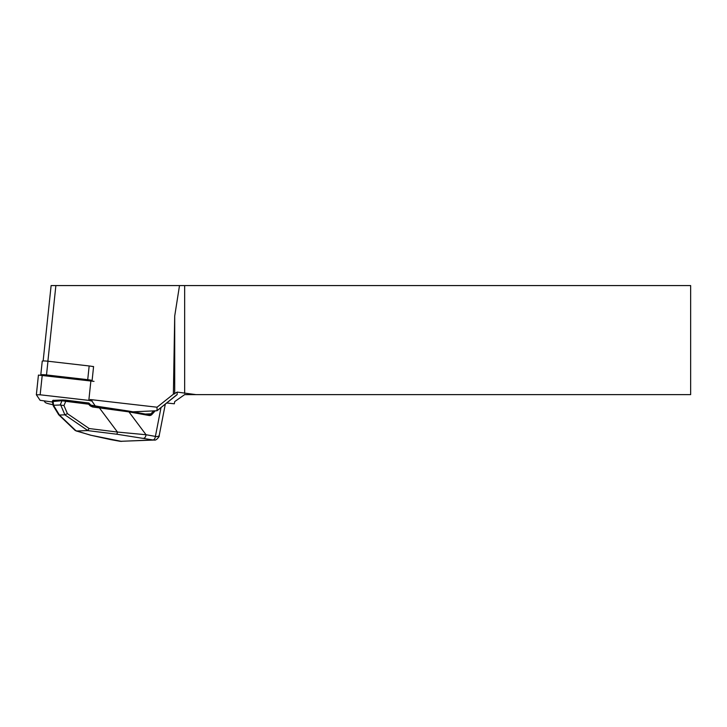 <?xml version="1.0" encoding="UTF-8"?>
<svg xmlns="http://www.w3.org/2000/svg" width="727" height="727" viewBox="0 0 727 727"><rect width="100%" height="100%" fill="white"/><g stroke="black" fill="none" stroke-linecap="round" stroke-linejoin="round"><path stroke-width="1.09" d="M93.565 366.781A5.234 0.545 -174 0 0 91.947 366.372A5.234 0.545 -174 0 0 89.167 365.963L47.964 361.228A5.234 0.545 -174 0 0 42.248 361.165A5.234 0.545 -174 0 0 42.266 361.219M92.075 380.866L93.583 366.553L91.947 366.372M132.959 411.827L157.023 410.737L157.041 407.211L90.103 399.523M44.256 401.086L45.074 402.295A21.81 2.263 -174 0 0 51.199 404.348L53.026 404.739M43.147 360.955L51.117 285.575L179.505 285.575L174.707 316.054L173.38 394.207L157.041 407.211M166.701 402.994L174.316 403.794L174.707 401.595L184.658 394.625L196.008 394.625L177.179 392.089L173.38 394.207M174.707 393.916L174.707 316.054M179.505 285.575L184.658 285.575L184.658 393.425M184.658 285.575L690.65 285.575L690.65 394.625L196.008 394.625M157.023 410.737L177.034 394.725A21.81 2.263 -174 0 0 177.179 394.479L177.179 392.089M153.006 439.962L116.683 434.201A3.49 0.6 -82.9 0 0 117.456 432.056L146.036 434.737L157.068 436.691L159.14 435.855C160.085 435.555 156.423 440.935 154.233 440.044L153.006 439.962A3.49 1.99 -79.8 0 0 155.396 436.418L161.021 407.538M62.558 399.995L53.871 400.359A0.872 0.709 87.6 0 0 53.071 401.095L53.58 405.393L59.45 415.053L76.217 431.02L87.558 430.584L89.157 428.539L117.456 432.056L99.345 407.82L99.354 406.629L128.543 411.037A0.872 0.5 -79.8 0 1 128.606 411.046L148.726 414.663A0.872 0.5 -79.8 0 0 148.662 414.663L128.661 411.064M76.553 431.047L91.093 435.282A3.49 3.008 106.2 0 1 90.484 435.182L75.172 430.475L58.66 414.708M155.151 410.891L151.943 414.445A4.362 3.553 -92.4 0 1 149.08 415.499L128.952 411.882L92.538 406.975L90.175 405.848L88.63 404.185L65.757 401.34L63.958 405.53L67.411 413.645L64.894 414.826L60.75 405.093L60.187 404.994L62.022 400.722L52.308 401.558C52.608 400.459 53.089 400.05 53.743 400.35L62.686 399.977L65.766 400.15L65.757 401.34L62.022 400.722A0.872 0.709 87.6 0 1 62.676 399.977M59.45 415.053L58.769 414.835M63.958 405.53L60.75 405.093M59.478 415.053L64.867 414.826L87.785 430.529M54.016 405.248L60.187 404.994M62.686 399.977A0.872 0.709 87.6 0 1 62.813 399.986L88.621 402.994L65.766 400.15M90.748 405.066L99.335 406.629M154.551 440.026L120.164 441.316A3.49 1.99 100.2 0 1 119.919 441.244M91.093 435.282L121.745 441.416M111.049 439.644A3.49 1.99 100.2 0 1 110.795 439.635L120.164 441.316A3.49 1.99 100.2 0 0 120.418 441.334L153.015 439.962A3.49 1.99 -79.8 0 0 155.396 436.418M143.646 438.272A3.49 1.99 -79.8 0 0 146.036 434.737L128.952 411.882A0.872 0.5 -79.8 0 0 128.606 411.046L92.547 405.784L90.557 404.884M92.538 406.975L92.547 405.784M90.175 405.848L90.73 404.939L89.012 403.221A0.872 0.709 87.6 0 0 88.658 403.003L88.63 404.185L89.167 403.267A0.872 0.872 0 0 0 88.639 402.994M92.111 380.494A5.234 0.545 -174 0 0 87.722 379.676L46.51 374.941A5.234 0.545 -174 0 0 40.794 374.887A5.234 0.545 -174 0 0 40.812 374.932L40.848 374.987M94.019 381.375L38.431 375.077L36.368 394.725M95.382 406.139L91.938 401.05L88.821 400.386L40.158 394.797L36.35 394.752L40.094 400.304L52.408 402.022M47.891 361.219L55.879 285.575M157.041 410.7L177.179 394.479M116.683 434.201L87.558 430.584M67.411 413.645L89.157 428.539M148.781 414.681A3.49 2.844 87.6 0 0 149.18 414.699A3.49 2.844 87.6 0 0 150.952 413.817L153.533 410.964M145.327 414.054L150.952 413.817L151.943 414.445M149.08 415.499A0.872 0.5 -79.8 0 0 148.726 414.663L149.18 414.699M46.51 374.941L47.964 361.228M87.722 379.676L89.167 365.963M91.938 401.05L92.075 399.75M88.821 400.386L90.902 380.712M40.158 394.797L42.239 375.123M58.642 414.663L53.325 405.92M52.335 401.677L53.262 405.766M165.32 404.094L159.14 435.864M90.484 435.182L110.795 439.635M42.248 361.165L40.794 374.887M38.431 375.077L36.35 394.752"/></g></svg>

